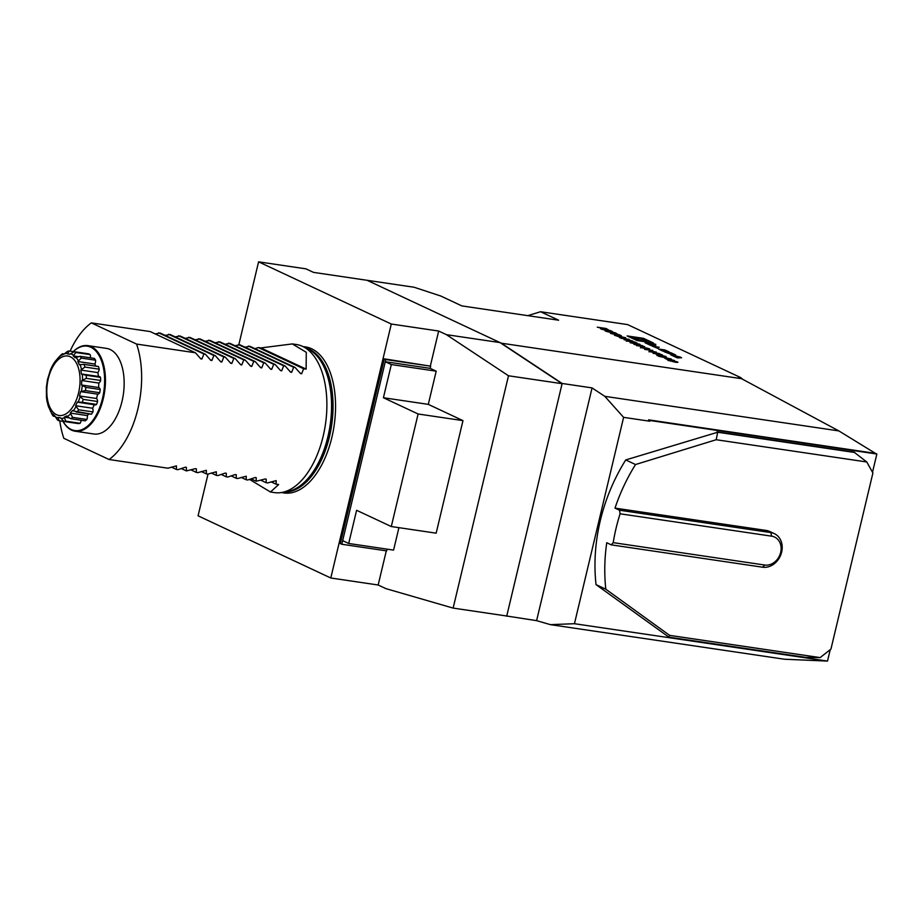 <?xml version="1.0" encoding="UTF-8"?>
<svg xmlns="http://www.w3.org/2000/svg" width="923" height="923" viewBox="0 0 923 923"><rect width="100%" height="100%" fill="white"/><g stroke="black" fill="none" stroke-linecap="round" stroke-linejoin="round"><path stroke-width="1.38" d="M385.283 361.724L391.317 364.55L383.414 397.732L418.107 413.989L391.294 526.537L356.601 510.292L348.698 543.474L342.664 540.647L385.283 361.724L430.164 368.346L436.198 371.173L391.317 364.55M436.198 371.173L428.295 404.366L383.414 397.732M428.295 404.366L462.977 420.623L418.107 413.989M462.977 420.623L436.164 533.171L391.294 526.537M398.921 527.668L393.579 550.108L348.698 543.474M59.799 420.865A74.855 40.404 -81.6 0 0 63.837 438.31L109.076 459.516A74.855 40.404 -81.6 0 0 136.581 344.071L91.342 322.877A74.855 40.404 -81.6 0 0 70.102 351.109M75.19 431.226L93.881 433.995A43.266 23.352 -81.6 0 0 123.313 394.606A43.266 23.352 -81.6 0 0 106.537 348.398L87.835 345.629A43.266 23.352 98.4 0 1 104.611 391.837A43.266 23.352 98.4 0 1 75.19 431.226A43.266 23.352 98.4 0 1 71.579 430.13A43.266 23.352 98.4 0 1 62.972 421.338M200.833 358.885L201.883 359.035L200.833 358.885L195.422 352.771L150.184 331.565L91.342 322.877M200.337 358.309L201.883 359.035L203.902 354.017L205.402 354.236L160.152 333.041L155.191 333.918M205.402 354.236L210.802 360.351L211.863 360.512L213.871 355.493L215.371 355.713L170.12 334.507L165.171 335.384M215.371 355.713L220.77 361.828L221.832 361.989L223.851 356.959L225.339 357.189L180.1 335.984L175.139 336.86M225.339 357.189L230.75 363.304L231.811 363.454L233.819 358.436L235.319 358.655L190.069 337.46L185.119 338.337M235.319 358.655L240.718 364.77L241.78 364.931L243.799 359.912L245.287 360.132L200.049 338.937L195.088 339.814M245.287 360.132L250.698 366.246L251.748 366.408L253.767 361.389L255.267 361.608L210.017 340.402L205.056 341.279M255.267 361.608L260.667 367.723L261.728 367.873L263.736 362.854L265.236 363.074L219.997 341.879L215.036 342.756M265.236 363.074L270.647 369.2L271.697 369.35L273.716 364.331L275.216 364.55L229.965 343.356L225.004 344.233M275.216 364.55L280.615 370.665L281.677 370.827L283.684 365.808L285.184 366.027L239.934 344.821L234.984 345.698M285.184 366.027L290.583 372.142L291.645 372.292L293.664 367.273L295.152 367.504L249.914 346.298L244.953 347.175M295.152 367.504L300.563 373.619L301.613 373.769L303.632 368.75L306.124 369.119L306.286 352.309L292.36 343.921L260.886 347.925L258.394 347.556L254.921 348.652M300.563 373.619L301.613 373.769L300.067 373.042M290.583 372.142L291.645 372.292L290.099 371.577M280.615 370.665L281.677 370.827L280.119 370.1M270.647 369.2L271.697 369.35L270.151 368.623M260.667 367.723L261.728 367.873L260.182 367.146M250.698 366.246L251.748 366.408L250.202 365.681M240.718 364.77L241.78 364.931L240.234 364.204M230.75 363.304L231.811 363.454L230.254 362.727M220.77 361.828L221.832 361.989L220.285 361.262M210.802 360.351L211.863 360.512L210.317 359.785M195.422 352.771L136.581 344.071M249.568 479.418L270.474 492.005L278.631 484.563L276.127 484.194L276.162 480.618L267.658 482.937L266.159 482.717L266.193 479.152L265.132 478.991L256.19 481.241L256.213 477.676L255.163 477.514L247.71 479.995L246.21 479.775L246.245 476.199L237.73 478.518L236.242 478.299L236.265 474.734L235.215 474.572L227.762 477.041L226.262 476.822L226.297 473.257L225.235 473.095L217.793 475.576L216.294 475.345L216.328 471.78L207.813 474.099L206.325 473.88L206.348 470.303L197.845 472.622L196.345 472.403L196.38 468.838L195.318 468.676L186.377 470.926L186.4 467.361L185.35 467.2L177.897 469.68L176.397 469.461L176.431 465.884L167.928 468.203L109.076 459.516M292.36 343.921L296.398 344.51A74.855 40.404 98.4 0 1 303.102 346.633A74.855 40.404 98.4 0 1 323.165 436.221A74.855 40.404 98.4 0 1 281.55 492.524A74.855 40.404 98.4 0 1 274.523 492.605L270.474 492.005M63.029 421.35A42.666 23.029 -81.6 0 0 71.209 429.483A42.666 23.029 -81.6 0 0 104.599 382.48A42.666 23.029 -81.6 0 0 73.332 351.582M75.859 352.505A35.559 19.187 98.4 0 0 74.244 351.709L88.585 353.821A35.559 19.187 98.4 0 1 90.2 354.628L75.859 352.505L73.194 355.909L75.236 357.766L80.001 356.278A35.559 19.187 98.4 0 1 81.259 358.089L77.855 361.528L79.274 364.677L84.155 364.447A35.559 19.187 98.4 0 1 84.904 367.066L80.832 370.077L81.466 374.138L86.197 375.257A35.559 19.187 98.4 0 1 86.347 378.349L81.778 380.53L81.547 385.006L85.885 387.395A35.559 19.187 98.4 0 1 85.412 390.591L80.578 391.629L79.505 395.979L83.255 399.382A35.559 19.187 98.4 0 1 82.216 402.301L77.37 402.024L75.594 405.728L78.628 409.789A35.559 19.187 98.4 0 1 77.151 412.073L76.205 412.016M90.35 357.801A4.834 2.607 -81.6 0 0 90.2 354.628M80.001 356.278L94.342 358.389A35.559 19.187 98.4 0 1 95.6 360.212L81.259 358.089M95.83 366.108L94.896 364.043A4.834 2.607 -81.6 0 0 95.6 360.212M83.347 364.262L98.046 366.431A4.834 2.607 98.4 0 1 98.484 366.569A35.559 19.187 98.4 0 1 99.234 369.177L84.904 367.066M98.484 376.422L97.873 372.604A4.834 2.607 -81.6 0 0 99.234 369.177M82.539 380.368A32.801 17.71 -81.6 0 0 82.239 374.092L99.338 376.549A4.834 2.607 98.4 0 1 100.526 377.38A35.559 19.187 98.4 0 1 100.676 380.472L86.347 378.349M80.186 396.359A32.801 17.71 -81.6 0 1 78.097 402.278L95.161 404.874A4.834 2.607 -81.6 0 0 96.557 404.424A35.559 19.187 98.4 0 0 97.584 401.493A4.834 2.607 98.4 0 0 96.557 398.494L97.619 394.144A4.834 2.607 -81.6 0 0 99.753 392.702A35.559 19.187 98.4 0 0 100.215 389.506A4.834 2.607 98.4 0 0 98.599 387.522L98.83 383.057A4.834 2.607 -81.6 0 0 100.676 380.472M76.321 412.027L91.019 414.208A4.834 2.607 -81.6 0 0 91.492 414.196A35.559 19.187 98.4 0 0 92.958 411.9A4.834 2.607 98.4 0 0 92.635 408.243L94.319 404.747M86.889 419.469L72.559 417.358A35.559 19.187 98.4 0 1 70.817 418.73L85.158 420.853A35.559 19.187 98.4 0 0 86.889 419.469A4.834 2.607 98.4 0 0 87.316 415.592L88.816 413.873M81.178 420.265A4.834 2.607 98.4 0 1 80.116 423.288A35.559 19.187 98.4 0 1 78.328 423.588L63.987 421.476L60.503 417.773L58.091 417.427L59.107 420.761A35.559 19.187 98.4 0 1 57.48 419.965L54.734 415.765L52.692 413.908L53.349 416.204A35.559 19.187 98.4 0 1 52.08 414.381L48.654 406.997M73.459 422.872A4.834 2.607 98.4 0 1 73.436 422.884L59.107 420.761M73.275 351.582A43.266 23.352 98.4 0 1 87.835 345.629M72.559 417.358L70.275 413.077L72.548 410.458L73.194 410.908A32.801 17.71 -81.6 0 0 76.182 406.27M58.022 358.066L60.791 355.124A35.559 19.187 98.4 0 1 62.522 353.74L64.206 353.982L67.575 351.305A35.559 19.187 98.4 0 1 69.352 350.994L74.221 351.721L69.836 354.247L67.425 353.901L67.841 353.347A32.801 17.71 -81.6 0 0 64.218 353.971L61.529 355.263A32.801 17.71 -81.6 0 0 58.022 358.066L55.38 361.205M52.588 365.531L52.588 365.531A32.801 17.71 -81.6 0 1 55.472 361.008M50.557 369.65L52.334 365.946M47.419 380.126L46.473 386.61M47.35 380.045L50.569 369.615M46.462 397.571L46.381 386.668M47.096 401.586L46.462 397.536M80.116 423.288L65.775 421.165L64.195 417.138L66.687 415.938L67.229 416.527A32.801 17.71 -81.6 0 0 70.748 413.723M70.817 418.73L67.229 416.527M65.775 421.165A35.559 19.187 98.4 0 1 63.987 421.476M49.196 408.024L48.734 407.366M56.199 360.397L55.565 360.881M62.522 353.74L61.529 355.263M69.352 350.994L67.841 353.347M98.484 366.569L83.243 364.239M91.492 414.196L73.194 410.908M92.958 411.9L78.628 409.789M87.316 415.592L70.275 413.077M68.96 417.842L64.195 417.138M60.514 417.784L58.091 417.427M58.322 418.073A32.801 17.71 -81.6 0 1 55.034 416.446L53.349 416.204M77.924 356.601L73.194 355.909M94.896 364.043L77.855 361.528M97.873 372.604L80.832 370.077M100.526 377.38L86.197 375.257M98.83 383.057L81.778 380.53M100.215 389.506L85.885 387.395M99.753 392.702L85.412 390.591M98.599 387.522L81.547 385.006M97.619 394.144L80.578 391.629M97.584 401.493L83.255 399.382M96.557 404.424L82.216 402.301M96.557 398.494L79.505 395.979M92.635 408.243L75.594 405.728M387.095 549.15L386.679 550.893L341.798 544.258L385.802 359.555L430.683 366.189L430.164 368.346M430.683 366.189L384.291 358.851L340.299 543.555L341.798 544.258M385.802 359.555L384.291 358.851M741.538 378.684L838.857 430.914L604.807 396.336L592.07 387.902L562.142 383.472L501.327 343.194L741.538 378.684L738.527 377.265L740.696 377.588L627.582 324.584L540.532 311.732L558.623 320.212L461.892 305.917L440.767 296.018L414.069 287.238L313.497 272.377L305.951 268.847L258.578 261.844L238.849 344.66M501.327 343.194L367.1 280.304L500.024 342.583L562.095 383.691L506.75 616.01L453.135 608.095L385.918 588.632L378.165 584.997L386.31 550.835M562.095 383.691L508.492 375.776L453.135 608.095M500.024 342.583L446.42 334.668L508.492 375.776M430.337 366.027L438.667 331.034L446.42 334.668M208.033 474.03L198.076 515.819L330.792 577.994L391.294 324.031L258.578 261.844M391.294 324.031L438.667 331.034M378.165 584.997L330.792 577.994M281.677 492.501A73.817 39.851 -81.6 0 0 331.876 437.352A73.817 39.851 -81.6 0 0 311.639 348.767A73.817 39.851 -81.6 0 0 303.217 346.69M251.171 478.899L256.19 481.241M241.203 477.422L246.21 479.775M231.223 475.945L236.242 478.299M221.255 474.468L226.262 476.822M211.275 473.003L216.294 475.345M201.306 471.526L206.325 473.88M191.326 470.049L196.345 472.403M181.358 468.584L186.377 470.926M171.39 467.107L176.397 469.461M261.14 480.364L266.159 482.717M276.127 484.194L271.12 481.841M283.684 365.808L238.446 344.602M273.716 364.331L228.466 343.137M263.736 362.854L218.497 341.66M253.767 361.389L208.517 340.183M243.799 359.912L198.549 338.706M233.819 358.436L188.58 337.241M223.851 356.959L178.601 335.764M213.871 355.493L168.632 334.288M203.902 354.017L158.652 332.822M293.664 367.273L248.414 346.079M258.394 347.556L303.632 368.75M306.124 369.119L260.886 347.925M611.499 331.069L612.514 331.899L607.196 330.561L605.107 330.872L606.607 330.284L601.715 329.292L610.449 330.572L612.722 331.784M621.294 335.96L610.518 333.411L619.241 334.703L621.467 335.88M620.867 338.268L629.128 339.329L626.013 339.018L632.774 341.037L624.052 339.756L627.825 340.16L625.125 338.891L620.867 338.268M631.632 341.856L626.382 340.922L627.236 340.529L630.859 342.018L631.517 341.706L629.901 341.095L634.805 341.995L636.974 343.01L632.993 342.237M626.382 340.922L627.19 340.714M630.824 342.156L631.517 341.706M630.536 342.86C629.786 342.329 630.721 342.271 633.351 342.71L639.708 344.221C640.481 344.764 639.558 344.821 636.939 344.394L630.097 342.525M639.12 344.291L640.147 344.556M668.298 360.558C667.548 360.016 668.483 359.97 671.113 360.408L677.47 361.908C678.243 362.462 677.32 362.52 674.701 362.081L667.86 360.224M676.882 361.989L677.92 362.254M651.269 345.237L655.849 345.687L654.153 344.89L645.039 342.756L651.177 345.629M650.127 343.241L655.803 344.348L650.127 343.241M658.249 348.513L655.03 347.013L659.195 347.244L652.526 346.263L658.249 348.513M668.748 352.205L669.406 352.113A11.088 1.488 13.4 0 0 668.402 351.571L666.175 350.521A11.088 1.488 13.4 0 0 664.733 349.921L658.514 348.998A11.088 1.488 13.4 0 0 659.518 349.54L661.745 350.578A11.088 1.488 13.4 0 0 663.187 351.19L667.248 351.986L660.683 349.655L663.337 349.886L668.748 352.205M675.071 355.17L675.728 355.067A11.088 1.488 13.4 0 0 674.725 354.524L671.009 352.794L664.352 351.801L671.575 354.455A11.088 1.488 13.4 0 0 671.009 354.132L671.183 354.155A11.088 1.488 13.4 0 0 672.117 354.536L675.071 355.17M677.39 357.916L681.601 357.755L679.905 356.959L670.79 354.824L677.39 357.916M627.132 335.926L637.032 340.564L653.403 342.975L643.493 338.337L627.132 335.926M667.179 359.474L664.71 358.159L674.528 360.535L667.583 359.532M658.353 356.22L671.24 358.989L658.353 356.22M664.952 356.924L662.368 355.551L666.175 356.624L665.448 357.005L656.991 355.263L665.287 356.486M665.598 357.051L666.175 356.624L665.448 357.005M661.976 356.209L662.864 356.613M656.991 355.263L657.753 355.009M661.053 356.428L661.306 355.805M656.98 354.501L653.415 352.967L656.518 354.27L658.987 353.901L662.322 354.813L656.98 354.501M653.115 353.44L653.738 353.382M661.572 355.147L662.253 355.251M648.984 351.825L649.25 351.04L656.265 352.044L649.919 351.663L659.645 353.636L649.054 351.536M652.457 350.544L644.623 349.39L652.849 350.452M648.431 349.182L645.858 347.821L649.665 348.882L648.938 349.275L640.481 347.521L648.777 348.756M645.465 348.467L646.354 348.871M640.481 347.521L641.243 347.279M644.542 348.698L644.796 348.075M644.335 346.748L636.501 345.583L644.727 346.644M633.997 344.417L642.731 345.698L633.997 344.417M614.441 335.245L625.736 337.749L619.448 337.599L620.948 337.403L614.441 335.245M616.968 333.93L606.18 331.38L614.914 332.672L617.141 333.849M606.965 329.269L600.631 328.784L602.142 328.196L597.25 327.192L605.984 328.484L608.257 329.696M648.557 419.838L649.954 420.496L649.792 421.223L648.557 419.838L875.442 453.366L838.857 430.914M830.25 649.619L827.516 661.087L784.469 659.23L550.408 624.652L536.609 620.648L505.1 615.768M540.532 311.732L527.783 315.654M668.875 637.147L669.59 635.347L820.166 657.603L806.01 657.407L668.875 637.147L596.027 584.617A170.663 141.819 -64.9 0 1 625.725 459.942L635.532 464.534L716.19 439.729L717.69 432.241L625.725 459.942M716.94 431.895L854.063 452.155L866.778 461.973L872.904 473.014L830.954 649.054L820.166 657.603M649.792 421.223L623.602 417.358L574.452 623.706L827.516 661.087M649.954 420.496L876.85 454.024L872.5 472.288M562.142 383.472L506.692 616.229M592.07 387.902L536.609 620.648M550.408 624.652L574.452 623.706M604.807 396.336L623.602 417.358M669.59 635.347L605.823 589.209A170.663 141.819 -64.9 0 1 606.746 542.736L611.268 544.858L613.218 542.643L764.763 565.038A14.976 12.437 115.1 0 0 780.673 552.439A14.976 12.437 115.1 0 0 771.64 536.171L620.094 513.788A170.663 141.819 115.1 0 0 613.218 542.643M866.778 461.973L716.19 439.729M620.094 513.788L619.518 510.223L770.82 532.583A17.964 14.93 -64.9 0 1 774.316 533.632L769.794 531.51A17.964 14.93 115.1 0 0 766.298 530.46L614.995 508.111A170.663 141.819 -64.9 0 1 635.532 464.534M619.518 510.223L614.995 508.111M605.823 589.209L596.027 584.617M717.69 432.241L854.825 452.501M774.316 533.632A17.964 14.93 -64.9 0 1 781.043 554.204A17.964 14.93 -64.9 0 1 762.571 567.207L611.268 544.858M875.442 453.366L876.85 454.024M740.696 377.588L742.877 379.399M643.354 338.926L643.493 338.337M632.324 338.279A9.53 1.281 13.4 0 0 642.616 341.279A9.53 1.281 13.4 0 0 649.538 341.66A9.53 1.281 13.4 0 0 640.562 338.199A9.53 1.281 13.4 0 0 630.997 337.241A9.53 1.281 13.4 0 0 632.324 338.279M647.427 340.506L632.936 337.16L640.435 340.679L647.427 340.506M641.462 340.656L639.339 340.16M679.732 357.201L675.301 356.163L679.732 357.201L679.582 357.836M677.54 357.905L677.69 357.282M679.697 357.824L679.905 356.959M671.321 354.086L673.559 354.409L668.598 352.805L671.286 354.201M650.623 343.31L655.215 344.21L650.623 343.31M652.907 343.714L650.646 343.114L652.907 343.714M652.607 343.587L654.511 344.094M654.28 343.944L652.63 343.471M653.945 345.756L654.153 344.89M653.98 345.133L649.561 344.106L653.98 345.133L653.83 345.767M651.788 345.848L651.938 345.214M668.021 360.408L668.933 360.431M676.79 362.347L669.21 360.697L676.594 361.781M666.533 358.724L671.898 360.016L666.475 358.978M666.106 356.913L665.379 357.293M656.922 355.551L657.73 355.101M657.118 354.605L657.949 353.844M657.88 354.132L658.918 354.19M649.596 349.171L648.869 349.563M640.412 347.809L641.22 347.36M630.259 342.721L631.17 342.733M639.028 344.648L631.447 342.998L638.831 344.094M626.313 341.21L627.167 340.818M630.79 342.306L631.447 341.995M621.594 337.414L623.994 337.472L619.714 336.537L621.548 337.645M620.279 335.187L621.283 336.018M619.783 335.245L615.918 334.357L619.645 335.787M615.953 333.157L616.945 333.988M615.456 333.215L611.58 332.326L615.306 333.768M604.969 330.815L606.607 330.284M610.922 331.703L610.022 330.665L607.138 330.572M607.115 330.238L611.014 331.126M600.504 328.715L602.142 328.196M606.457 329.615L605.557 328.576L602.673 328.473M602.65 328.15L606.549 329.038M48.331 403.086A30.044 16.222 -81.6 0 0 77.024 398.113A30.044 16.222 -81.6 0 0 64.945 356.07A30.044 16.222 -81.6 0 0 48.331 403.086M81.339 391.675A32.801 17.71 -81.6 0 0 82.297 385.179M81.547 369.731A32.801 17.71 -81.6 0 0 80.024 364.435M78.49 361.043A32.801 17.71 -81.6 0 0 75.928 357.351M73.725 355.355A32.801 17.71 -81.6 0 0 70.436 353.728M47.892 404.816A32.801 17.71 -81.6 0 0 48.688 407.228M50.28 410.758A32.801 17.71 -81.6 0 0 52.83 414.439M60.93 418.454A32.801 17.71 -81.6 0 0 64.541 417.819M306.067 348.086A72.905 39.354 98.4 0 1 329.419 436.833A72.905 39.354 98.4 0 1 284.803 491.971M306.909 348.513A72.905 39.354 98.4 0 1 328.634 436.717A72.905 39.354 98.4 0 1 285.738 491.821M303.102 346.633L308.34 349.217A73.021 39.412 98.4 0 1 327.919 436.637A73.021 39.412 98.4 0 1 287.318 491.555L281.55 492.524M771.64 536.171L770.82 532.583L766.298 530.46M762.571 567.207L764.763 565.038M674.586 355.101L674.725 354.524M55.518 360.939L52.415 365.785M47.119 401.77L48.711 407.297M649.365 342.387L649.538 341.66"/></g></svg>
